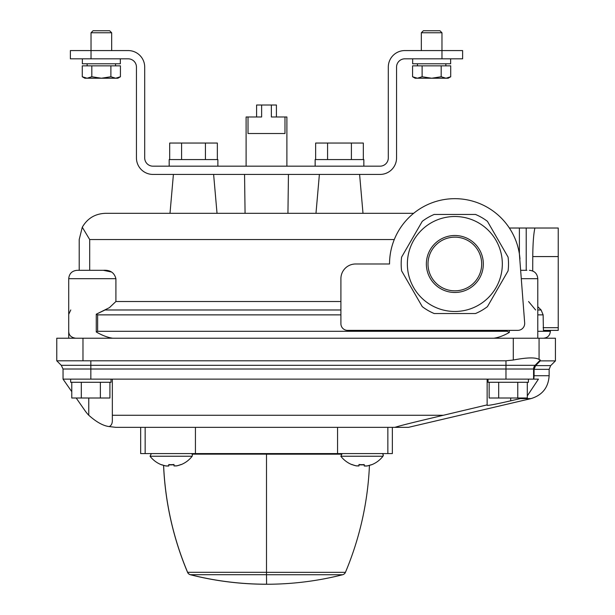 <?xml version="1.0" encoding="UTF-8"?>
<svg xmlns="http://www.w3.org/2000/svg" width="615" height="615" viewBox="0 0 615 615"><rect width="100%" height="100%" fill="white"/><g stroke="black" fill="none" stroke-linecap="round" stroke-linejoin="round"><path stroke-width="0.92" d="M533.835 379.14L112.337 379.14L112.337 420.076C112.437 423.366 111.407 425.534 109.232 426.572C103.297 425.888 96.47 422.121 88.76 415.248C96.447 422.105 103.266 425.88 109.232 426.572L115.889 427.356L394.876 427.356C403.386 424.65 426.91 419.23 443.369 415.263L487.142 404.885L487.142 405.346C488.694 405.577 496.551 404.063 510.719 400.811L520.282 398.605L531.006 398.605C542.33 395.161 548.372 387.542 549.134 375.727L534.081 375.727L533.835 379.14L538.44 379.14L527.439 395.668M71.77 391.67L63.053 379.14L112.337 379.14M533.582 379.14L533.582 369.015A5.243 5.166 90 0 1 535.096 365.31L505.968 365.31L505.968 360.797L82.648 360.805L90.843 360.805L90.843 369.015L505.968 369.015L505.968 365.31L61.269 365.31L63.045 369.015L63.053 379.14M488.041 379.14L488.041 382.276L528.416 382.276L528.416 379.14M70.656 379.14L70.656 382.276L111.031 382.276L111.031 379.14M61.269 365.31L56.765 360.805L56.765 338.219L555.422 338.219L555.422 360.882L540.27 360.882L540.27 360.052L539.071 359.452L539.071 338.219M56.765 360.805L82.648 360.805M76.183 398.005L84.885 410.513A39.329 39.329 0 0 0 88.76 415.248L88.76 398.005M112.337 415.263L443.369 415.263C426.941 419.222 403.209 424.696 394.876 427.356L408.406 427.356L531.006 398.605M487.142 404.885L487.142 379.14M364.226 465.893L364.226 464.556L364.226 466.016L366.871 466.016A26.499 26.499 0 0 0 371.245 464.779L371.245 464.717A26.437 26.437 0 0 1 366.871 465.955L364.226 465.893L364.226 464.556A24.669 24.669 0 0 1 358.983 464.494L358.983 465.839L356.346 465.839A26.437 26.437 0 0 1 351.964 464.494L351.964 464.663A26.599 26.599 0 0 1 340.833 456.238L342.14 453.578M358.983 464.725A24.9 24.9 0 0 0 364.226 464.786M351.964 464.494L351.964 464.556A26.499 26.499 0 0 0 356.346 465.901L358.983 465.955L358.983 464.494L358.983 465.839M161.753 464.894A26.599 26.599 0 0 1 150.045 456.238L151.352 453.578L150.045 456.238L192.164 456.238A26.599 26.599 0 0 1 181.033 464.663L181.033 464.494A26.437 26.437 0 0 1 176.659 465.839L174.014 465.839L174.014 464.494A24.669 24.669 0 0 1 168.771 464.556L168.771 465.893L166.135 465.955A26.437 26.437 0 0 1 161.753 464.717L161.753 464.779A26.499 26.499 0 0 0 166.135 466.016L168.771 466.016L168.771 464.556L168.771 465.893M174.014 465.839L174.014 464.494L174.014 465.955L176.659 465.901A26.499 26.499 0 0 0 181.033 464.556L181.033 464.494M168.771 464.786A24.9 24.9 0 0 0 174.014 464.725M505.968 360.797L513.294 360.021C526.97 357.43 535.565 357.238 539.071 359.452M535.596 365.625L534.081 369.338L534.081 375.727L534.081 369.338L549.134 369.338L550.671 365.625L535.596 365.625L540.27 360.882M340.902 309.983L105.05 309.983L96.271 314.204L109.432 307.638L115.912 301.511L115.912 278.687C114.336 272.622 110.154 269.831 103.358 270.308L111.638 272.038M112.683 338.219C107.648 337.497 102.182 335.413 96.271 331.962L97.639 331.3L507.037 331.3L509.343 332.423L507.037 331.3L507.037 330.37M97.639 314.872L97.639 331.3L96.271 331.962L96.271 314.204L97.639 314.872L340.902 314.872M493.822 338.219C498.611 337.558 503.785 335.629 509.343 332.423L509.343 330.37M537.103 228.019L558.236 228.019L526.217 228.019L526.217 270.308L520.82 270.308L526.847 270.308M526.217 228.019L509.366 228.019M519.975 259.023A65.313 65.313 0 0 0 452.363 198.722A65.313 65.313 0 0 0 389.533 263.989L355.601 263.989A14.699 14.699 0 0 0 340.902 278.687L340.902 323.728A6.65 6.65 0 0 0 347.552 330.37L517.753 330.37A6.934 6.934 0 0 0 524.672 322.929L519.391 253.987L519.391 228.019M340.902 301.511L115.912 301.511M413.626 213.32L105.426 213.32C95.156 213.713 87.445 218.348 82.279 227.227L89.69 239.543L82.279 227.227L79.204 239.543L79.204 270.308L83.602 270.308L77.098 270.308C72.009 270.808 69.211 273.598 68.719 278.687L115.912 278.687M528.569 301.535L535.611 309.983M532.713 270.992L532.759 256.57L558.236 256.57L558.236 330.37L543.414 330.37L543.13 314.872L537.787 314.872M543.13 314.872L541.108 309.983L537.787 306.677M534.904 228.019C533.612 233.715 532.898 243.232 532.759 256.57M75.653 338.219C71.302 337.535 69.003 335.429 68.757 331.885M68.757 314.257L70.763 309.96M394.276 239.543L89.69 239.543L89.69 270.308L83.602 270.308L103.358 270.308M82.279 227.227L79.204 239.543M558.236 228.019L558.236 256.57M287.935 213.32L288.45 174.429M245.07 213.32L244.555 174.429M392.347 427.356L392.347 453.578L337.566 453.578L337.566 427.356M337.566 453.578L195.432 453.578L195.432 427.356M195.432 453.578L140.658 453.578L140.658 427.356M510.719 398.005L510.719 400.811M100.376 382.276L100.376 398.005L109.916 398.005L109.916 382.276M100.376 398.005L81.311 398.005L81.311 382.276M81.311 398.005L71.77 398.005L71.77 382.276M517.761 382.276L517.761 398.005L527.301 398.005L527.301 382.276M517.761 398.005L498.696 398.005L498.696 382.276M498.696 398.005L489.156 398.005L489.156 382.276M535.096 365.31L540.27 360.052M181.594 159.569L181.594 143.049L169.679 143.049L169.679 159.569M181.594 143.049L205.433 143.049L205.433 159.569M205.433 143.049L217.349 143.049L217.349 159.569M327.572 159.569L327.572 143.049L315.649 143.049L315.649 159.569M327.572 143.049L351.403 143.049L351.403 159.569M351.403 143.049L363.327 143.049L363.327 159.569M441.97 58.825L462.618 58.825L462.618 50.568L404.816 50.568A16.513 16.513 0 0 0 388.303 67.081L388.303 157.917A8.256 8.256 0 0 1 380.039 166.173L152.958 166.173A8.256 8.256 0 0 1 144.702 157.917L144.702 67.081A16.513 16.513 0 0 0 128.189 50.568L70.387 50.568L70.387 58.825L128.189 58.825A8.256 8.256 0 0 1 136.445 67.081L136.445 157.917A16.513 16.513 0 0 0 152.958 174.429L380.039 174.429A16.513 16.513 0 0 0 396.56 157.917L396.56 67.081A8.256 8.256 0 0 1 404.816 58.825L441.97 58.825L441.97 32.772L421.329 32.772L423.358 30.75L439.948 30.75L441.97 32.772M101.352 30.75L109.647 30.75L111.676 32.772L91.028 32.772L93.057 30.75L101.352 30.75M84.839 78.228L82.279 76.752L87.046 78.228L84.839 78.228L82.279 76.752L82.279 65.843L120.425 65.843L120.425 76.752L115.651 78.228L110.885 76.752L101.352 78.228L91.82 76.752L87.046 78.228L82.279 76.752L87.046 78.228L117.865 78.228L120.425 76.752L117.865 78.228M91.82 76.752L91.82 65.843M110.885 76.752L110.885 65.843M412.58 76.752L417.347 78.228L415.133 78.228L412.58 76.752L412.58 65.843L450.718 65.843L450.718 76.752L445.952 78.228L441.186 76.752L431.653 78.228L422.113 76.752L417.347 78.228L412.58 76.752L417.347 78.228L448.166 78.228L450.718 76.752M422.113 76.752L422.113 65.843M441.186 76.752L441.186 65.843M120.332 58.825L120.332 63.783L82.356 63.783L82.356 58.825M120.332 63.783L120.309 58.825M450.634 58.825L450.634 63.783L412.657 63.783L412.657 58.825M450.634 63.783L450.611 58.825M169.171 166.173L169.171 159.569L217.871 159.569L217.871 166.173M169.171 159.569L169.202 166.173M363.849 166.173L363.849 159.569L315.141 159.569L315.141 166.173M315.141 159.569L315.18 166.173M487.434 306.639L508.075 270.884A53.674 53.674 0 0 0 508.075 257.093L487.434 221.339A53.674 53.674 0 0 0 475.487 214.443L434.205 214.443A53.674 53.674 0 0 0 422.259 221.339L401.618 257.093A53.674 53.674 0 0 0 401.618 270.884L422.259 306.639A53.674 53.674 0 0 0 434.205 313.535L475.487 313.535A53.674 53.674 0 0 0 487.434 306.639M407.368 263.989A47.478 47.478 0 0 0 454.846 311.474A47.478 47.478 0 0 0 502.324 263.989A47.478 47.478 0 0 0 454.846 216.511A47.478 47.478 0 0 0 407.368 263.989M454.846 237.152A26.837 26.837 0 0 0 431.607 277.411A26.837 26.837 0 0 0 478.086 277.411A26.837 26.837 0 0 0 454.846 237.152M286.897 166.173L286.897 116.981L271.369 116.981L271.369 105.004L276.412 105.004L276.412 116.981M246.108 166.173L246.108 116.981L248.022 116.981L248.022 133.517L284.983 133.517L284.983 116.981M256.593 116.981L256.593 105.004L261.629 105.004L261.629 116.981L248.022 116.981M271.369 105.004L261.629 105.004M163.567 465.394A309.653 309.653 0 0 0 187.567 572.342A4.128 4.128 0 0 0 190.358 574.741A309.653 309.653 0 0 0 266.418 584.25L266.503 584.25A309.653 309.653 0 0 0 266.587 584.25L266.503 574.741L342.647 574.741A4.128 4.128 0 0 0 345.43 572.342A309.653 309.653 0 0 0 369.438 465.394M266.587 584.25A309.653 309.653 0 0 0 342.647 574.741M163.613 465.401A309.653 309.653 0 0 0 187.613 572.311A4.128 4.128 0 0 0 190.404 574.71A309.614 309.614 0 0 0 266.418 584.212A309.614 309.614 0 0 1 190.404 574.71L266.503 574.71M266.503 453.578L266.503 574.741M505.968 379.14L505.968 369.015L533.582 369.015M90.843 379.14L90.843 369.015L63.045 369.015M82.979 360.797L82.979 338.219M340.833 456.238L382.961 456.238L383.268 455.561M513.294 360.021L513.294 338.219M521.428 278.687L537.787 278.687C537.287 273.598 534.496 270.808 529.407 270.308M550.371 330.37L550.371 331.3L537.787 331.3M541.108 309.983L537.787 309.983M543.091 327.687L558.236 327.687M91.028 58.825L91.028 32.772M454.846 235.507A28.49 28.49 0 0 0 430.177 278.234A28.49 28.49 0 0 0 479.516 278.234A28.49 28.49 0 0 0 454.846 235.507M187.613 572.311L266.503 572.311M192.103 454.139L266.503 454.139M266.503 572.342L345.43 572.342M266.503 454.178L340.864 454.178M371.245 464.894A26.599 26.599 0 0 0 382.961 456.238C383.399 454.47 382.961 453.578 381.646 453.578M549.134 369.338L549.134 375.727M537.787 338.219L537.787 278.687M550.371 331.3C549.964 335.498 547.658 337.804 543.452 338.219M319.385 174.429L315.979 213.32M359.598 174.429L362.996 213.32M173.407 174.429L170.001 213.32M213.62 174.429L217.026 213.32M68.719 338.219L68.719 278.687C69.211 273.598 72.009 270.808 77.098 270.308M550.671 365.625L555.422 360.882M387.85 453.578L387.85 427.356M145.155 453.578L145.155 427.356M192.164 456.238C192.603 454.47 192.172 453.578 190.858 453.578M383.276 455.53L383.299 455.115M383.237 454.777L382.899 454.147M111.676 50.568L111.676 32.772M115.551 65.843L115.551 63.783M87.145 65.843L87.145 63.783M421.329 50.568L421.329 32.772M445.852 65.843L445.852 63.783M417.447 65.843L417.447 63.783"/></g></svg>
